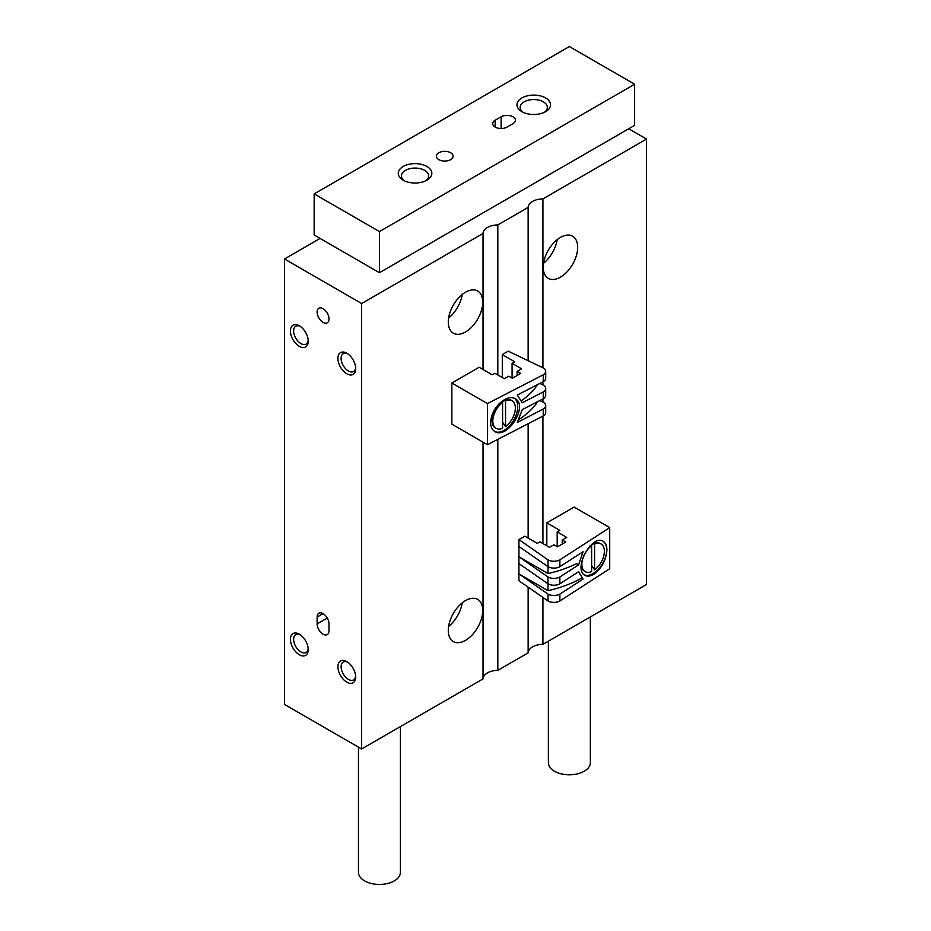 <?xml version="1.0" encoding="UTF-8"?>
<svg xmlns="http://www.w3.org/2000/svg" width="931" height="931" viewBox="0 0 931 931"><rect width="100%" height="100%" fill="white"/><g stroke="black" fill="none" stroke-linecap="round" stroke-linejoin="round"><path stroke-width="1.4" d="M560.462 237.405A24.346 14.058 120 0 0 544.554 258.853A24.346 14.058 120 0 0 548.289 278.357A24.346 14.058 120 0 0 572.623 264.311A24.346 14.058 120 0 0 572.623 236.195A24.346 14.058 120 0 0 560.462 237.405M542.924 597.434L542.924 644.322L646.51 584.505L646.51 139.068L628.704 128.781M542.924 367.803L542.924 198.873L646.51 139.068M542.924 381.826L542.924 384.934M542.924 398.957L542.924 402.064M542.924 416.099L542.924 543.541M320.101 238.429L284.49 258.993L284.49 704.441L361.635 748.978L483.038 678.897L483.038 442.155M346.798 682.167A12.592 7.273 -120 0 0 355.7 677.023A12.592 7.273 -120 0 0 346.798 661.604A12.592 7.273 -120 0 0 337.906 666.747A12.592 7.273 -120 0 0 346.798 682.167M346.798 373.773A12.592 7.273 -120 0 0 355.7 368.641A12.592 7.273 -120 0 0 346.798 353.221A12.592 7.273 -120 0 0 337.906 358.354A12.592 7.273 -120 0 0 346.798 373.773M299.328 654.749A12.592 7.273 -120 0 0 308.231 649.617A12.592 7.273 -120 0 0 299.328 634.197A12.592 7.273 -120 0 0 290.425 639.329A12.592 7.273 -120 0 0 299.328 654.749M299.328 346.367A12.592 7.273 -120 0 0 308.231 341.223A12.592 7.273 -120 0 0 299.328 325.803A12.592 7.273 -120 0 0 290.425 330.947A12.592 7.273 -120 0 0 299.328 346.367M317.134 623.91A8.391 4.841 -120 0 0 320.788 632.358A8.391 4.841 -120 0 0 327.258 634.605A8.391 4.841 -120 0 0 329.004 630.764L329.004 623.91A8.391 4.841 -120 0 0 325.338 615.472A8.391 4.841 -120 0 0 318.868 613.215A8.391 4.841 -120 0 0 317.134 617.055L317.134 623.91L327.258 618.068M323.069 322.382A8.391 4.841 -120 0 0 327.258 322.801A8.391 4.841 -120 0 0 327.258 313.107A8.391 4.841 -120 0 0 318.868 308.254A8.391 4.841 -120 0 0 317.576 314.981A8.391 4.841 -120 0 0 323.069 322.382M284.49 258.993L361.635 303.529L361.635 748.978M465.5 600.611A24.346 14.058 120 0 0 449.603 622.059A24.346 14.058 120 0 0 453.327 641.564A24.346 14.058 120 0 0 477.673 627.517A24.346 14.058 120 0 0 477.673 599.413A24.346 14.058 120 0 0 465.5 600.611M465.5 292.229A24.346 14.058 120 0 0 449.603 313.677A24.346 14.058 120 0 0 453.327 333.182A24.346 14.058 120 0 0 477.673 319.124A24.346 14.058 120 0 0 477.673 291.019A24.346 14.058 120 0 0 465.5 292.229M361.635 303.529L483.038 233.448L483.038 369.514M497.817 374.96L497.817 224.918A15.105 8.728 0 0 0 483.038 233.448M497.817 439.362L497.817 670.355A15.105 8.728 0 0 0 483.038 678.897M497.817 670.355L528.145 652.852L528.145 587.158M497.817 224.918L528.145 207.404L528.145 360.716M528.145 423.721L528.145 538.095M542.924 198.873A15.105 8.728 0 0 0 528.145 207.404M542.924 644.322A15.105 8.728 0 0 0 528.145 652.852M448.602 318.065A24.346 14.058 120 0 0 462.218 294.487M448.602 626.447A24.346 14.058 120 0 0 462.218 602.869M543.564 263.24A24.346 14.058 120 0 0 557.169 239.663M300.166 326.339A10.322 5.958 -120 0 0 295.767 326.222A10.322 5.958 -120 0 0 294.184 334.497A10.322 5.958 -120 0 0 300.934 343.586A10.322 5.958 -120 0 0 306.09 344.098A10.322 5.958 -120 0 0 308.184 340.234M300.166 634.721A10.322 5.958 -120 0 0 295.767 634.605A10.322 5.958 -120 0 0 294.184 642.879A10.322 5.958 -120 0 0 300.934 651.968A10.322 5.958 -120 0 0 306.09 652.48A10.322 5.958 -120 0 0 308.184 648.616M347.647 353.757A10.322 5.958 -120 0 0 343.248 353.64A10.322 5.958 -120 0 0 341.665 361.903A10.322 5.958 -120 0 0 348.403 371.004A10.322 5.958 -120 0 0 353.571 371.504A10.322 5.958 -120 0 0 355.665 367.64M347.647 662.139A10.322 5.958 -120 0 0 343.248 662.022A10.322 5.958 -120 0 0 341.665 670.285A10.322 5.958 -120 0 0 348.403 679.386A10.322 5.958 -120 0 0 353.571 679.898A10.322 5.958 -120 0 0 355.665 676.022M590.347 616.939L590.347 762.687A20.982 12.115 180 0 1 569.365 774.801A20.982 12.115 180 0 1 548.382 762.687L548.382 641.168M379.441 231.575L634.639 84.244L569.365 46.55L314.166 193.892L379.441 231.575L379.441 272.702L634.639 125.359L634.639 84.244M379.441 272.702L314.166 235.008L314.166 193.892M512.981 123.648A8.391 4.841 0 0 0 515.437 120.215A8.391 4.841 0 0 0 510.258 115.747A8.391 4.841 0 0 0 501.111 116.794L495.176 120.215A8.391 4.841 0 0 0 492.72 123.648A8.391 4.841 0 0 0 497.899 128.117A8.391 4.841 0 0 0 507.046 127.07L512.981 123.648M438.792 159.62A8.391 4.841 0 0 0 447.939 160.679A8.391 4.841 0 0 0 453.118 156.199A8.391 4.841 0 0 0 444.727 151.346A8.391 4.841 0 0 0 436.336 156.199A8.391 4.841 0 0 0 438.792 159.62M545.624 97.941A16.781 9.694 180 0 1 545.624 111.65A16.781 9.694 180 0 1 521.884 111.65A16.781 9.694 180 0 1 521.884 97.941A16.781 9.694 180 0 1 545.624 97.941M426.922 166.474A16.781 9.694 180 0 1 426.922 180.183A16.781 9.694 180 0 1 403.181 180.183A16.781 9.694 180 0 1 403.181 166.474A16.781 9.694 180 0 1 426.922 166.474M404.426 180.835A13.604 7.855 180 0 1 401.447 175.924A13.604 7.855 180 0 1 409.849 168.674A13.604 7.855 180 0 1 424.676 170.373A13.604 7.855 180 0 1 428.656 175.924A13.604 7.855 180 0 1 425.676 180.835M523.129 112.302A13.604 7.855 180 0 1 520.15 107.402A13.604 7.855 180 0 1 528.54 100.141A13.604 7.855 180 0 1 543.367 101.84A13.604 7.855 180 0 1 547.358 107.402A13.604 7.855 180 0 1 544.379 112.302M400.423 726.587L400.423 872.335A20.982 12.115 180 0 1 379.441 884.45A20.982 12.115 180 0 1 358.458 872.335L358.458 747.151M518.916 539.619L547.998 559.834A8.391 4.841 0 0 0 559.868 559.834L609.712 527.633L574.113 507.069L546.811 522.838L559.868 530.367L557.192 531.915L566.688 537.396L562.243 539.968L565.804 542.017L557.494 546.823L553.933 544.763L549.476 547.335L539.98 541.854L537.315 543.39L524.851 536.198L518.916 539.619L518.916 546.474L547.998 566.688A8.391 4.841 0 0 0 559.868 566.688L583.062 551.711L578.605 564.861L576.522 563.674A100.723 58.153 0 0 1 547.998 573.543L518.916 556.75L547.998 576.976A8.391 4.841 0 0 0 559.868 576.976L578.605 564.861M518.916 546.474L518.916 563.604L547.998 583.818A8.391 4.841 0 0 0 559.868 583.818L578.605 571.715L583.062 579.117L559.868 594.106L559.868 600.961L609.712 568.748L609.712 527.633M547.998 559.834L547.998 573.543M547.998 576.976L547.998 590.673A100.723 58.153 0 0 0 581.456 578.209M547.998 590.673L518.916 573.892L547.998 594.106A8.391 4.841 0 0 0 559.868 594.106M518.916 563.604L518.916 580.746L547.998 600.961A8.391 4.841 0 0 0 559.868 600.961M547.998 594.106L547.998 600.961M559.868 576.976L559.868 583.818M606.919 550C606.139 560.055 601.845 568.085 594.036 574.09C590.498 576.301 587.461 576.72 584.924 575.358C572.786 569.423 591.883 533.707 603.148 541.295C605.604 542.808 606.861 545.717 606.919 550M559.868 559.834L559.868 566.688M546.811 522.838L546.811 545.787M557.192 531.915L557.192 546.648M562.243 539.968L562.243 544.076M602.951 541.19A19.307 11.149 -60 0 1 605.65 556.715A19.307 11.149 -60 0 1 593.094 573.543A19.307 11.149 -60 0 1 584.237 574.893M591.616 565.489L594.583 569.83A15.943 9.205 120 0 0 603.777 555.795A15.943 9.205 120 0 0 601.077 543.972A15.943 9.205 120 0 0 594.583 544.018L593.873 543.611L591.022 545.287A11.917 6.878 120 0 0 590.917 545.333A15.943 9.205 120 0 0 589.695 546.276M581.188 565.373A15.943 9.205 120 0 0 584.412 571.18A15.943 9.205 120 0 0 584.773 571.378M590.231 545.717L591.616 545.729A15.943 9.205 120 0 0 582.422 559.775A15.943 9.205 120 0 0 585.122 571.599A15.943 9.205 120 0 0 591.616 571.553L591.616 545.729M600.704 543.785A15.943 9.205 120 0 0 600.355 543.564A15.943 9.205 120 0 0 593.873 543.611M594.583 569.83L594.583 544.018M539.805 400.574L543.25 402.215A8.391 4.841 180 0 1 545.706 405.648A8.391 4.841 180 0 1 543.25 409.07L517.299 422.465L522.279 409.605L543.25 398.794L543.25 391.939L522.279 402.762L517.299 395.047L543.25 381.663L543.25 374.809L487.46 403.589L451.849 383.025L479.151 367.268L492.208 374.809L494.873 373.261L504.369 378.742L508.826 376.182L512.387 378.23L520.697 373.436L517.136 371.376L521.581 368.816L512.085 363.323L514.762 361.787L502.298 354.595L508.233 351.162L543.25 367.954A8.391 4.841 180 0 1 545.706 371.376A8.391 4.841 180 0 1 543.25 374.809M537.315 401.855L537.315 402.215A100.723 58.153 180 0 1 518.974 419.509M539.805 383.432L543.25 385.085A8.391 4.841 180 0 1 545.706 388.518L545.706 395.361A8.391 4.841 180 0 1 543.25 398.794M545.706 388.518A8.391 4.841 180 0 1 543.25 391.939M537.315 384.724L537.315 385.085A100.723 58.153 180 0 1 521.697 400.528M545.706 371.376L545.706 378.23A8.391 4.841 180 0 1 543.25 381.663M490.59 422.534C491.463 412.526 496.27 404.799 505.009 399.329C508.966 397.362 512.364 397.141 515.204 398.689C528.796 405.45 507.418 439.851 494.815 431.495C492.068 429.808 490.66 426.817 490.59 422.534M545.706 405.648L545.706 412.503A8.391 4.841 180 0 1 543.25 415.924L487.46 444.704L487.46 403.589M543.25 415.924L543.25 409.07M487.46 444.704L451.849 424.152L451.849 383.025M517.136 375.496L517.136 371.376M512.085 378.067L512.085 363.323M502.298 377.544L502.298 354.595M514.424 398.293A19.307 11.149 -60 0 1 513.458 420.579A19.307 11.149 -60 0 1 494.617 431.379M501.448 401.657A10.066 5.819 -60 0 1 502.275 401.901M492.092 419.218A10.066 5.819 -60 0 1 491.126 418.042M499.028 403.775L501.879 402.087A15.943 9.205 120 0 0 492.092 420.649A15.943 9.205 120 0 0 495.397 427.957A15.943 9.205 120 0 0 495.758 428.144M511.689 400.551A15.943 9.205 120 0 0 511.34 400.33A15.943 9.205 120 0 0 504.846 400.377L501.995 402.064A11.917 6.878 120 0 0 501.902 402.099M501.797 402.134A11.917 6.878 120 0 0 500.517 402.762A11.917 6.878 120 0 0 499.284 403.589M502.589 422.255L505.556 426.607A15.943 9.205 120 0 0 514.762 412.573A15.943 9.205 120 0 0 512.05 400.749A15.943 9.205 120 0 0 505.556 400.796L504.846 400.377M492.092 414.772L492.092 420.649M501.879 402.087L502.589 402.506A15.943 9.205 120 0 0 493.395 416.541A15.943 9.205 120 0 0 496.107 428.365A15.943 9.205 120 0 0 502.589 428.318L502.589 402.506M505.556 426.607L505.556 400.796M323.069 613.634L317.134 617.055M501.111 128.49L501.111 116.794M495.176 127.07L495.176 120.215M600.355 543.564L601.077 543.972M584.412 571.18L585.122 571.599M499.54 403.332L500.517 402.762M495.397 427.957L496.107 428.365M511.34 400.33L512.05 400.749"/></g></svg>
